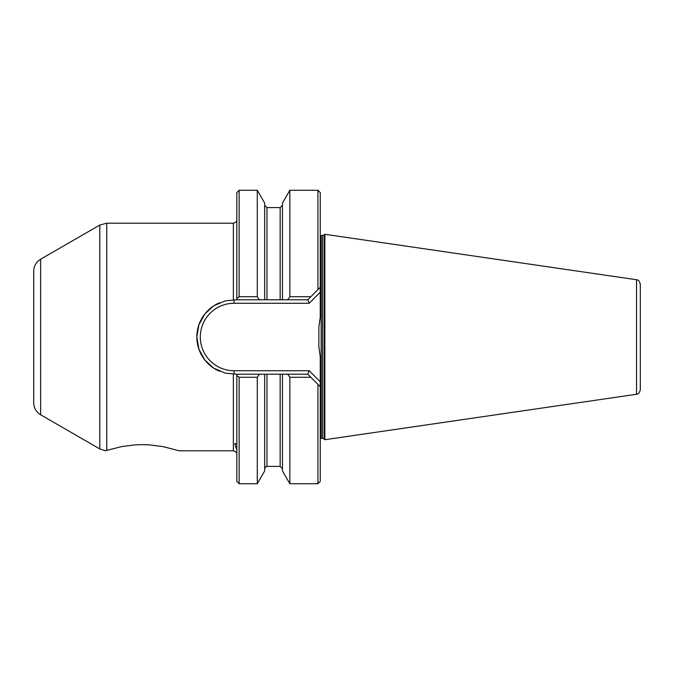<?xml version="1.0" encoding="UTF-8"?>
<svg xmlns="http://www.w3.org/2000/svg" width="674" height="674" viewBox="0 0 674 674"><rect width="100%" height="100%" fill="white"/><g stroke="black" fill="none" stroke-linecap="round" stroke-linejoin="round"><path stroke-width="1.01" d="M219.766 302.651A37.205 37.205 0 0 0 219.766 371.349M239.135 483.738L257.291 483.738L257.291 377.288L239.135 377.288L239.135 483.738L236.827 481.43L236.827 374.205L225.242 373.143L213.768 368.189L204.862 360.068L198.889 349.157L196.85 337L198.889 324.843L204.862 313.932L213.768 305.811L225.242 300.857L234.055 300.006L234.055 303.258A33.742 33.742 0 0 0 200.313 337A33.742 33.742 0 0 0 234.055 370.742L309.206 370.742L320.243 381.779L320.243 356.74L318.861 346.84L318.861 327.16L318.861 346.84M99.811 448.951L99.811 225.049L40.634 259.212L40.634 414.788L99.811 448.951L105.338 450.738L121.649 446.601L135.162 444.874L142.307 444.638L149.46 444.874L162.965 446.601L179.284 450.813L233.356 450.813L233.356 373.935M236.827 444.334L234.94 443.382C234.796 444.41 235.42 446.474 236.827 449.592M40.634 259.212C36.185 261.984 33.877 265.986 33.7 271.218L33.7 402.782C33.877 408.014 36.185 412.016 40.634 414.788M324.868 234.282L324.868 439.718L324.16 439.01L324.16 234.99L324.868 234.282L636.542 279.735L636.542 394.265C637.107 393.616 638.421 395.528 640.3 389.917L640.3 284.083C638.421 278.472 637.107 280.384 636.542 279.735M310.849 296.712L307.765 299.795L282.465 299.795L282.465 203.043L289.845 190.262L289.845 296.712L310.849 296.712L320.243 287.318L320.243 317.26L318.861 327.16M234.055 300.006L236.827 299.795L236.827 192.57L239.135 190.262L239.135 296.712L257.291 296.712L257.291 190.262L239.135 190.262M317.934 483.738L317.934 384.374L310.849 377.288L289.845 377.288L289.845 483.738L317.934 483.738L320.243 481.43L320.243 381.779M317.934 289.626L317.934 190.262L289.845 190.262M282.465 299.795L264.671 299.795L264.671 203.043L257.291 190.262M236.827 299.795L264.671 299.795M257.291 483.738L264.671 470.958L264.671 374.205L236.827 374.205M264.671 374.205L266.98 374.205L266.98 466.408C266.5 465.903 265.724 466.678 264.671 468.716M310.849 377.288L307.765 374.205L266.98 374.205M282.465 374.205L282.465 470.958L289.845 483.738M320.243 287.318L320.243 192.57L317.934 190.262M320.243 386.682L317.934 384.374M320.243 292.221L309.206 303.258L234.055 303.258M105.338 450.738L106.593 450.409M259.482 374.205L257.291 377.288M289.845 377.288L287.655 374.205M289.845 296.712L287.655 299.795M259.482 299.795L257.291 296.712M307.765 299.795L309.206 303.258M309.206 370.742L307.765 374.205M236.827 375.418L239.135 377.288M236.827 298.582L239.135 296.712M106.745 450.358L106.745 223.187L233.356 223.187C237.484 222.277 236.86 218.924 236.827 219.724M233.356 300.065L233.356 223.187M320.243 438.521L321.169 438.327L321.169 235.673L324.16 234.99M321.169 438.327L322.526 438.327L322.526 235.673M280.157 299.795L280.157 207.592L266.98 207.592L266.98 299.795M280.157 374.205L280.157 466.408L282.465 468.716M234.055 373.994L234.055 370.742M99.811 225.049L106.745 223.187M322.526 438.327L324.16 439.01M233.356 450.813C237.484 451.723 236.86 455.076 236.827 454.276M321.169 235.673L320.243 235.479M636.542 394.265L324.868 439.718M266.98 207.592L264.671 205.284M280.157 207.592L282.465 205.284M280.157 466.408L266.98 466.408"/></g></svg>
